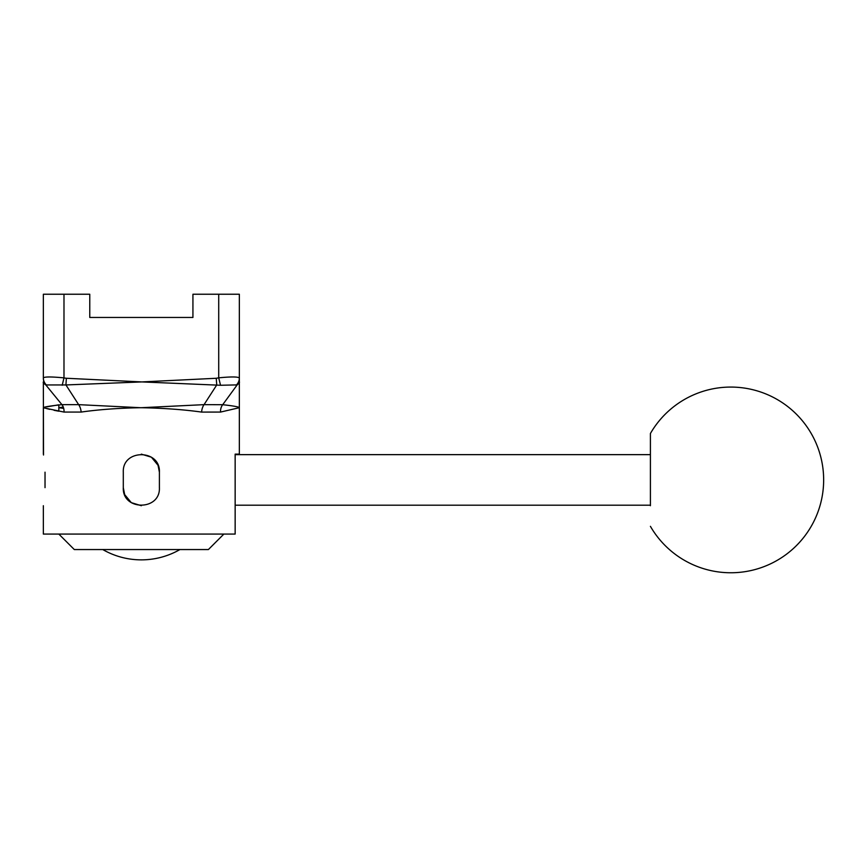 <?xml version="1.0" encoding="UTF-8"?>
<svg xmlns="http://www.w3.org/2000/svg" width="867" height="867" viewBox="0 0 867 867"><rect width="100%" height="100%" fill="white"/><g stroke="black" fill="none" stroke-linecap="round" stroke-linejoin="round"><path stroke-width="1.3" d="M141.885 381.924L66.358 378.261L65.935 384.948L141.895 381.924L220.532 385.262L237.179 384.894C239.097 383.214 239.823 382.228 239.346 381.924L239.346 378.586A10.317 10.285 180 0 1 237.179 384.894L222.7 404.705L204.038 404.651L141.343 407.707C163.852 408.151 183.934 409.614 201.61 412.085L220.532 412.074L239.346 407.707C238.924 406.883 233.375 405.875 222.7 404.705A10.317 8.312 -97.9 0 0 220.532 412.074M43.513 455.012L43.35 381.924C42.862 382.39 43.686 383.398 45.821 384.948L65.935 384.948L78.648 404.651A10.317 6.307 -96.6 0 1 81.14 412.074C98.567 409.582 118.367 408.119 140.541 407.707L78.648 404.651L61.925 404.651A10.317 8.106 -81.5 0 1 64.028 412.074L81.14 412.074M45.03 472.179C43.198 448.9 43.198 448.9 45.03 472.179L45.03 487.655C43.198 510.945 43.198 510.945 45.03 487.655C43.198 510.945 43.198 510.945 45.03 487.655M159.398 472.179L159.398 487.655C160.503 510.945 122.182 510.945 123.298 487.655L123.298 472.179C122.182 448.9 160.503 448.9 159.398 472.179L158.065 465.373M158.011 465.243L151.4 457.191L141.31 454.135M123.298 487.655L124.631 494.472M124.685 494.613L131.307 502.654L141.386 505.71M43.35 534.072L43.35 505.71L43.35 534.072L235.152 534.072L235.152 454.135L239.346 454.135L235.152 454.135M63.692 408.411L58.826 407.707L58.826 411.218L54.068 410.308M49.744 409.343L46.59 408.563M44.423 407.999L64.028 412.074M141.343 407.707L140.541 407.707M58.826 407.707L63.28 407.078M236.019 385.338A10.317 9.927 -0 0 0 239.346 378.034L239.346 294.238L192.929 294.238L192.929 317.452L89.767 317.452L89.767 294.238L63.985 294.238L63.985 377.871C51.489 376.679 44.607 376.679 43.35 377.871A10.317 10.025 -0 0 0 46.677 385.251M63.985 294.238L43.35 294.238L43.35 378.261A10.317 10.296 180 0 0 45.821 384.948L61.925 404.651C50.048 405.951 43.859 406.97 43.35 407.707L44.423 407.425M46.439 406.894L58.826 404.813L58.826 411.218M141.895 381.924L216.251 378.272L216.739 384.981L204.038 404.651A10.317 6.318 -84.2 0 0 201.61 412.085M62.207 385.251L63.985 377.871A8.312 2.102 22.2 0 0 66.358 378.261M239.346 378.586L239.346 378.034C238.111 376.679 231.229 376.614 218.712 377.839L220.532 385.262M192.929 317.452L89.767 317.452M58.826 534.072L74.302 549.548L208.394 549.548L223.87 534.072M235.152 454.644L650.413 454.644M650.413 526.334A92.834 92.834 0 0 0 823.65 479.917A92.834 92.834 0 0 0 650.413 433.5L650.413 505.71M218.712 294.238L218.712 377.839L216.251 378.272M239.346 454.135L239.346 381.946M43.35 454.135L43.35 407.707M235.152 505.19L650.413 505.19M102.75 549.548A77.369 77.369 0 0 0 179.946 549.548"/></g></svg>
